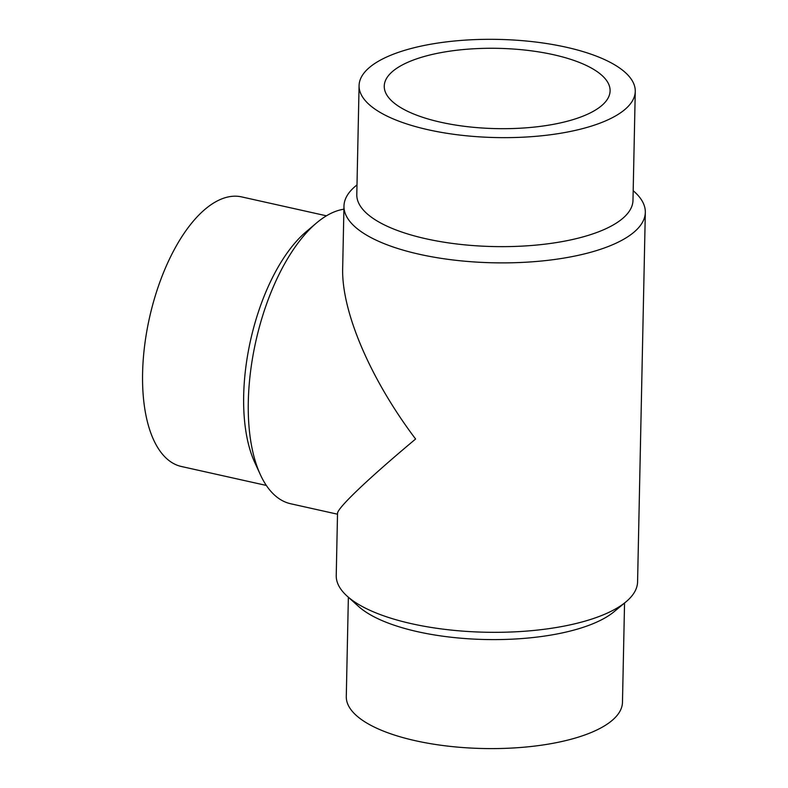 <?xml version="1.0" encoding="UTF-8"?>
<svg xmlns="http://www.w3.org/2000/svg" width="788" height="788" viewBox="0 0 788 788"><rect width="100%" height="100%" fill="white"/><g stroke="black" fill="none" stroke-linecap="round" stroke-linejoin="round"><path stroke-width="1.18" d="M399.299 66.665A112.95 40.149 -178.8 0 1 526.739 50.265A112.95 40.149 -178.8 0 1 610.099 90.847A112.95 40.149 -178.8 0 1 496.332 128.621A112.95 40.149 -178.8 0 1 384.249 86.119A112.95 40.149 -178.8 0 1 399.299 66.665M357.003 184.894L355.713 185.958A150.705 53.564 1.2 0 0 343.972 206.082A150.705 53.564 1.2 0 0 455.208 260.227A150.705 53.564 1.2 0 0 625.239 238.35A150.705 53.564 1.2 0 0 645.323 212.396A150.705 53.564 1.2 0 0 634.429 191.789L633.188 190.676M343.972 206.082L342.672 268.225C341.421 311.398 370.291 379.008 415.611 439.014C368.213 478.641 337.303 508.073 337.53 513.382L336.23 575.526A150.705 53.564 1.2 0 0 347.124 596.122A150.705 53.564 1.2 0 0 476.395 631.937A150.705 53.564 1.2 0 0 617.496 607.794A150.705 53.564 1.2 0 0 625.83 601.963A150.705 53.564 1.2 0 0 637.581 581.84L645.323 212.396M343.903 209.194A150.705 69.354 102.6 0 0 316.431 223.043A150.705 69.354 102.6 0 0 260.345 474.632A150.705 69.354 102.6 0 0 290.683 503.759L337.52 514.2M316.431 223.043L306.118 231.77A138.127 63.562 102.6 0 0 254.711 462.349L260.345 474.632M326.449 215.814L241.561 196.882A138.127 63.562 102.6 0 0 149.464 317.869A138.127 63.562 102.6 0 0 181.447 466.506L266.344 485.438M616.866 115.166A138.127 49.092 1.2 0 0 635.266 91.378A138.127 49.092 1.2 0 0 498.203 39.4A138.127 49.092 1.2 0 0 359.082 85.587A138.127 49.092 1.2 0 0 461.029 135.211A138.127 49.092 1.2 0 0 616.866 115.166M359.082 85.587L356.797 194.587A138.127 49.092 1.2 0 0 458.744 244.211A138.127 49.092 1.2 0 0 614.581 224.166A138.127 49.092 1.2 0 0 632.981 200.369L635.266 91.378M347.124 596.122L358.55 606.425A138.127 49.092 1.2 0 0 477.026 639.245A138.127 49.092 1.2 0 0 606.346 617.122A138.127 49.092 1.2 0 0 613.99 611.784L625.83 601.963M348.365 597.245L346.287 696.543A138.127 49.092 1.2 0 0 448.234 746.167A138.127 49.092 1.2 0 0 604.061 726.122A138.127 49.092 1.2 0 0 622.471 702.325L624.549 603.027"/></g></svg>
